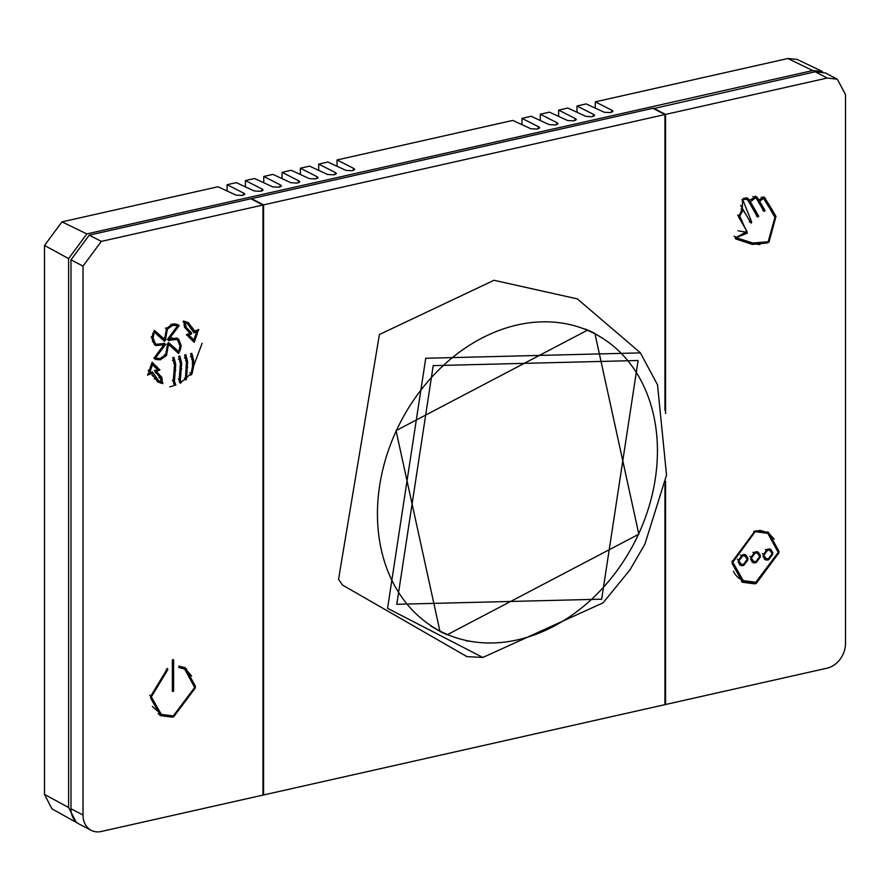 <?xml version="1.0" encoding="UTF-8"?>
<svg xmlns="http://www.w3.org/2000/svg" width="890" height="890" viewBox="0 0 890 890"><rect width="100%" height="100%" fill="white"/><g stroke="black" fill="none" stroke-linecap="round" stroke-linejoin="round"><path stroke-width="1.33" d="M77.875 823.306L51.943 808.821L44.5 794.392L44.5 245.473L61.977 221.866L217.961 186.767L236.028 195.121L242.547 195.466L244.06 193.308L227.106 184.708L227.106 190.994M227.106 184.708L236.273 182.65L254.351 190.994L260.97 191.317L262.383 189.192L245.429 180.581L245.429 186.878M245.429 180.581L254.596 178.523L272.674 186.878L279.193 187.223L280.706 185.064L263.752 176.465L263.752 182.75M263.752 176.465L272.918 174.395L290.986 182.75L297.616 183.073L299.029 180.948L282.074 172.337L282.074 178.623M282.074 172.337L291.241 170.279L309.308 178.623L315.939 178.946L317.352 176.821L300.386 168.221L300.386 174.507M300.386 168.221L309.564 166.152L327.631 174.507L334.262 174.829L335.664 172.693L318.709 164.094L327.876 162.036L345.954 170.379L352.473 170.724L353.986 168.577L337.032 159.966L512.818 120.417L530.885 128.761L537.516 129.083L538.928 126.959L521.963 118.348L531.152 116.29L549.219 124.633L555.738 124.978L557.251 122.831L540.297 114.232L549.486 112.162L567.553 120.517L574.072 120.862L575.585 118.704L558.631 110.104L567.809 108.035L585.887 116.39L592.406 116.735L593.919 114.576L576.965 105.977L586.143 103.908L604.21 112.262L610.84 112.585L612.253 110.449L595.288 101.849L595.288 108.135M595.288 101.849L787.873 58.518L797.129 59.419L822.438 71.5L812.748 70.555L787.873 58.518M576.965 105.977L576.965 112.262M558.631 110.104L558.631 116.39M540.297 114.232L540.297 120.517M521.974 118.348L521.974 124.645M337.032 159.966L337.032 166.263M318.709 164.094L318.709 170.379M76.373 822.582L68.597 807.508L68.597 258.578L86.864 233.914L812.748 70.555M354.709 169.389L353.986 168.577L353.986 170.213M336.398 173.517L335.664 172.693L335.664 174.34M318.075 177.633L317.352 176.821L317.352 178.467M299.752 181.76L299.029 180.948L299.029 182.584M281.429 185.888L280.706 185.064L280.706 186.711M263.106 190.004L262.383 189.192L262.383 190.827M244.794 194.131L244.06 193.308L244.06 194.955M612.976 111.272L612.253 110.449L612.253 112.096M594.642 115.4L593.919 114.576L593.919 116.223M576.308 119.527L575.585 118.704L575.585 120.35M557.986 123.643L557.251 122.831L557.251 124.478M539.652 127.771L538.928 126.959L538.928 128.594M155.794 343.929L155.594 345.164M155.794 332.304L155.794 333.483M153.937 331.814L154.982 331.581M262.962 205.023L250.924 198.759L89.278 235.138L70.978 259.836L70.978 808.765A21.905 17.199 117.5 0 0 79.177 824.073L91.214 830.337A21.905 17.199 117.5 0 0 101.315 831.482L262.962 795.104L262.962 205.023L101.315 241.39L83.015 266.099L83.015 815.018A21.905 17.199 117.5 0 0 91.214 830.337M173.606 659.635L173.606 691.196L172.371 691.474L172.371 659.913L173.606 659.635M173.606 716.917L173.606 715.538L194.231 688.048L195.455 687.781L173.606 716.917M150.521 697.894L151.745 697.615L161.312 714.381L172.371 715.816L172.371 717.195L160.601 715.66L150.521 697.894M150.499 696.525L167.487 668.468L167.787 669.736L151.723 696.247L150.499 696.525M194.254 686.668L184.686 669.147L178.69 667.422L179.012 666.031L185.365 667.856L195.477 686.401L194.254 686.668M194.899 340.47L194.243 342.327L188.335 336.587L189.804 335.964L193.853 339.902L196.189 333.238L197.647 332.626L194.899 340.47L192.885 339.424L192.474 340.603M169.59 340.258L168.8 340.781L167.531 339.312L178.222 324.883L179.202 325.506L169.144 339.079L177.221 338.211L178.612 339.179L181.204 345.632L180.025 350.86L179.124 350.059L179.98 345.899L177.755 340.347L176.554 339.513L169.59 340.258L167.598 339.224M165.673 338.656L165.985 339.479L164.428 341.248L153.736 331.636L154.482 330.368L164.539 339.413L166.519 328.31L172.771 323.993L177.188 324.327L176.298 325.54L172.771 325.362L167.387 329.089L165.673 338.656L164.105 337.844M163.471 343.551L164.261 343.028L165.529 344.497L154.838 358.926L153.859 358.303L163.916 344.73L155.839 345.598L154.448 344.63L151.856 338.189L153.036 332.949L153.937 333.75L153.069 337.911L155.305 343.473L156.507 344.297L163.471 343.551M163.549 343.507L165.529 344.497M167.387 345.153L167.075 344.33L168.633 342.561L179.324 352.184L178.579 353.441L168.522 344.397L166.53 355.499L160.289 359.816L155.861 359.482L156.762 358.27L160.289 358.447L165.673 354.721L167.387 345.153M192.407 360.595L190.649 353.63L191.862 353.352L193.631 360.317L193.697 366.202L191.995 373.878L190.805 375.191L192.485 366.48L192.407 360.595M186.411 361.941L184.642 354.976L185.865 354.698L187.634 361.674L186.444 379.196L185.376 380.019L186.411 361.941M180.425 363.287L178.667 356.323L179.88 356.045L181.649 363.02L180.359 380.052L181.237 382.667L180.158 383.234L179.135 380.319L180.425 363.287M174.551 385.114L173.216 381.654L174.507 364.622L172.738 357.658L173.962 357.38L175.731 364.355L174.429 381.387L175.853 385.025L174.551 385.114M151.434 364.166L152.09 362.297L157.997 368.037L156.518 368.66L152.479 364.733L150.143 371.386L148.686 372.009L151.434 364.166L152.479 364.733M159.644 377.939L160.69 378.473L154.704 370.785L158.954 368.983L159.922 369.917L156.306 371.442L161.791 377.316L162.314 380.564L160.968 380.197L160.156 378.228M155.249 372.454L161.357 377.126M184.23 325.417L191.172 332.437L191.628 333.85L187.367 335.652L186.411 334.718L190.015 333.183L184.542 327.309L184.008 324.071L185.365 324.438L186.166 326.407M184.53 327.242L185.498 327.754L184.53 327.275M152.335 371.809L158.754 380.842L162.57 382.11L162.814 383.601L158.097 382.088L151.478 373.511L147.573 375.168L148.129 373.589L152.335 371.809M193.998 332.827L187.567 323.793L183.763 322.525L183.518 321.034L188.235 322.536L194.854 331.113L198.748 329.467L198.203 331.047L193.998 332.827M173.606 691.196L172.371 690.562M152.346 706.449L161.312 714.381M172.371 717.195L170.368 716.094M170.368 716.15L159.621 715.104M167.787 669.736L166.43 669.035M151.723 696.247L149.72 695.201M184.697 669.147L178.857 666.721M195.477 686.401L193.464 685.356M184.352 667.378L191.628 676.077M193.853 339.902L189.158 336.242M179.202 325.506L178.156 324.972M169.144 339.079L168.099 338.534M176.198 337.788L178.712 341.449M176.565 339.524L171.748 337.833M168.433 338.712L167.632 339.179M165.985 339.479L164.272 338.589M163.393 338.823A2.792 2.192 117.5 0 0 162.67 339.68M164.539 339.413L154.192 330.869M176.298 325.54L174.284 324.494L174.807 323.804M174.284 324.494L172.171 324.149M162.948 344.23L163.426 343.584M163.916 344.73L162.614 344.063M159.299 344.942L154.86 344.975M153.937 333.75L152.913 333.227M152.335 341.315L156.484 344.285M179.324 352.184L168.377 343.095M176.865 351.906L177.321 351.138M168.522 344.397L167.654 343.952M158.876 358.614L156.251 358.97M191.995 373.878L189.982 372.832M186.444 379.196L184.441 378.15M181.237 382.667L179.224 381.621M175.853 385.025L173.85 383.979M151.856 362.975A33578.031 26358.908 117.5 0 0 155.984 367.003L157.997 368.037M155.172 367.348L155.984 367.003M150.143 371.386L148.141 370.351M156.306 371.442L154.304 370.396M160.089 378.172L159.799 376.337M162.314 380.564L160.912 379.83M159.922 369.917L158.498 369.172M184.675 325.651L189.081 331.125M191.628 333.85L189.948 332.971M150.811 372.454L151.133 373.333M152.123 375.391L158.754 380.842M162.814 383.601L160.801 382.555L160.656 381.621M160.99 383.167L158.976 382.122L160.801 382.555M158.976 382.122L157.118 381.532M151.478 373.511L149.464 372.476M187.567 323.793L183.674 321.969M187.212 322.069L192.196 328.199M194.854 331.113L192.852 330.068M198.203 331.047L196.768 330.301M193.508 331.136L194.276 330.813M665.553 413.505L665.553 114.421L827.199 78.042L837.301 79.188L845.5 94.507L845.5 643.426A21.905 17.199 -62.5 0 1 827.199 668.134L665.553 704.513L665.553 481.345M771.163 208.115L770.106 209.039L774.934 217.371L768.393 241.023L769.005 242.08L775.991 216.437L771.163 208.115M756.678 198.893L763.898 211.253L764.721 211.308L764.944 210.318L759.648 201.273L763.564 198.426L769.494 207.982L770.551 207.059L764.243 197.135L758.847 199.894L756.255 196.512L749.502 200.272L747.567 198.047L743.617 198.337L744.24 199.416L746.888 199.338L748.134 200.673L757.512 216.826L758.347 216.893L758.569 215.903L750.381 201.785L755.588 197.803L756.678 198.893M757.512 216.826L756.344 215.847M735.863 238.976L752.328 244.405L767.87 242.881L767.258 241.824L752.884 243.048L737.02 237.964L736.108 239.132M751.127 223.101L751.649 221.955L742.516 199.182L742.349 208.661L738.656 216.993L747.044 231.467L735.04 238.108L747.344 233.102L739.712 216.07L743.183 210.096L751.127 223.101M777.793 551.622L779.006 551.355L768.493 532.376L756.133 530.774L756.133 531.797L767.814 533.321L777.793 551.622M779.006 552.723L777.771 553.001L756.133 581.86L756.133 583.595L779.006 552.723M754.92 532.064L754.92 531.052L732.047 561.924L733.26 561.646L754.92 532.064L753.652 531.408M733.282 563.014L732.047 563.292L742.56 582.271L754.92 583.862L754.92 582.138L743.239 580.614L733.282 563.014M756.144 562.68L760.405 556.918L759.181 557.196L756.144 561.29L756.144 562.68M764.321 554.648L767.358 550.554L767.358 549.163L763.097 554.926L764.321 554.648L762.318 553.602M768.593 550.276L770.017 550.587L771.63 553.001L772.854 552.723L770.696 549.297L768.593 548.885L768.593 550.276M768.593 559.877L772.854 554.114L771.63 554.392L768.593 558.486L768.593 559.877M763.097 556.317L765.255 559.743L767.358 560.155L767.358 558.764L765.934 558.453L764.321 556.039L763.097 556.317M756.144 553.079L757.568 553.391L759.181 555.805L760.405 555.527L758.247 552.1L756.144 551.689L756.144 553.079M751.872 557.452L754.909 553.357L754.909 551.967L750.648 557.73L751.872 557.452L749.87 556.406M750.648 559.12L752.807 562.547L754.909 562.958L754.909 561.568L753.485 561.256L751.872 558.842L750.648 559.12M743.695 555.883L745.119 556.183L746.732 558.609L747.956 558.33L745.798 554.904L743.695 554.492L743.695 555.883M739.434 560.255L742.46 556.15L742.46 554.77L738.199 560.533L739.434 560.255L737.421 559.209M738.199 561.913L740.358 565.35L742.46 565.751L742.46 564.371L741.047 564.06L739.423 561.635L738.199 561.913M743.695 565.473L747.967 559.721L746.732 559.999L743.695 564.093L743.695 565.473M665.553 704.513L664.941 704.19M653.516 108.613L815.162 71.778L825.264 72.924L837.301 79.188M665.553 114.421L653.516 108.157M770.228 208.928L775.19 217.816M755.588 197.803L752.795 196.512M748.535 199.772L748.368 200.751L756.622 215.369L758.636 216.404M750.381 201.785L748.368 200.751M746.888 199.349L744.151 198.058M746.465 197.702L749.502 200.272M755.165 196.156L755.732 196.935A623.923 489.778 117.5 0 0 756.845 198.859L758.847 199.894M763.142 196.823L768.415 206.124M770.551 207.059L768.537 206.013M763.564 198.426L761.195 197.235M757.868 199.382L757.646 200.228L763.008 209.784M759.648 201.273L757.646 200.228M767.87 242.881L766.624 242.225M759.982 244.583L750.326 243.359L736.164 238.709M743.183 210.096L741.125 209.039M738.033 215.591L746.665 230.821M746.565 231.333L745.331 232.056L738.077 230.788M747.344 233.102L745.331 232.056M736.097 237.185L734.094 236.139M743.128 200.239L742.049 199.672M740.636 205.379L749.647 220.909L749.424 221.899M779.006 551.355L777.76 550.71M767.814 533.321L765.812 532.276A26.656 20.926 117.5 0 0 758.981 530.418M767.469 531.886L774.244 539.195M756.956 581.637L756.133 581.938M732.081 561.034L733.26 561.646M733.427 571.235A26.656 20.926 117.5 0 0 741.225 579.568L743.239 580.614M752.907 582.427L741.57 581.704M754.92 583.862L752.907 582.828M767.358 550.554L765.356 549.508M769.605 548.93L770.762 551.155M772.854 552.723L770.851 551.689M767.358 560.155L764.332 559.065M763.175 556.84L765.934 558.453M765.356 558.152L765.356 559.109M757.156 551.733L758.313 553.958M760.405 555.527L758.402 554.492M754.909 553.357L752.907 552.312M754.909 562.958L751.894 561.868M750.726 559.643L753.485 561.256M752.907 560.956L752.907 561.913M744.707 554.537L745.865 556.762M747.956 558.33L745.953 557.285M742.46 556.15L740.458 555.115M742.46 565.751L739.445 564.672M738.288 562.447L741.036 564.06M740.458 563.759L740.458 564.716M517.435 324.939A167.576 131.553 117.5 0 0 377.449 513.908A167.576 131.553 117.5 0 0 440.149 631.099A167.576 131.553 117.5 0 0 517.435 639.877A167.576 131.553 117.5 0 0 657.432 450.907A167.576 131.553 117.5 0 0 594.731 333.717A167.576 131.553 117.5 0 0 517.435 324.939M594.731 333.717L590.715 331.625A167.576 131.553 117.5 0 0 585.231 328.989M430.827 626.048A167.576 131.553 117.5 0 0 436.133 629.008L440.149 631.099M482.847 657.465L387.562 608.326L425.732 358.27L640.399 352.896L657.521 384.803L666.532 475.093L644.927 544.113L630.042 569.767L603.075 602.841L482.847 657.465L466.939 656.631L342.472 585.03L338.534 579.346L379.407 334.518L493.995 280.283L577.332 298.884L640.233 352.663M447.114 634.793L638.842 534.189L594.898 333.394L587.767 330.023L396.039 430.627L439.983 631.422L447.114 634.793M444.733 633.335L437.791 630.242M599.192 336.175L592.673 332.27M652.904 108.291L251.536 198.626L263.574 204.878L664.941 114.554L652.904 108.291M262.962 794.659L263.574 794.97L263.574 204.878M664.941 484.75L664.941 704.646L263.574 794.97M664.941 114.554L664.941 410.368M471.411 641.479L466.204 640.856M768.626 533.766L768.404 532.498M742.605 582.127L744.507 581.215M764.822 559.12L765.267 558.108M749.536 241.902L748.39 242.692M154.259 379.007L155.138 378.784M158.954 377.482L159.911 377.071M185.988 328.021L185.643 326.307M184.453 322.236L184.041 321.156M169.779 386.905L174.662 385.381M180.993 382.122L184.53 379.574M185.554 378.728L189.748 374.646M190.905 373.31L202.108 343.262M186.511 668.946L186.555 670.292M159.532 713.457L158.075 714.036M68.597 807.508L44.5 794.392M68.597 258.578L44.5 245.473M86.864 233.914L61.977 221.866M70.978 808.765L83.015 815.018M83.015 266.099L70.978 259.836M89.278 235.138L101.315 241.39M178.612 339.179L176.609 338.133M181.204 345.632L179.19 344.586M172.771 325.362L170.769 324.327M167.387 329.089L165.373 328.043M153.069 337.911L151.066 336.865M155.305 343.473L153.303 342.428M166.53 355.499L164.528 354.454M160.289 359.816L158.275 358.77M192.407 357.524L190.404 356.49M193.631 360.317L191.628 359.282M193.697 366.202L192.752 365.712M186.399 358.881L184.397 357.836M187.634 361.674L185.621 360.628M187.701 367.559L186.755 367.058M180.425 360.228L178.423 359.182M181.649 363.02L179.647 361.974M181.716 368.905L180.77 368.404M180.359 380.052L178.345 379.007M174.507 361.562L172.493 360.517M175.731 364.355L173.717 363.309M175.797 370.229L174.852 369.739M174.429 381.387L172.426 380.341M175.764 384.847L173.761 383.801M153.225 363.409L151.934 362.742M161.913 380.464L160.923 379.952M191.172 332.437L189.169 331.392M152.646 372.899L151.345 372.231M185.109 322.848L183.095 321.802M183.707 322.18L184.875 322.792M827.199 78.042L815.162 71.778M775.991 216.437L773.989 215.391M758.569 215.903L756.567 214.857M749.191 199.749L747.188 198.704M757.746 197.969L755.732 196.935M765.589 198.492L763.576 197.446M764.944 210.318L762.941 209.284M764.721 211.308L762.719 210.274M752.328 244.405L750.326 243.359M751.427 222.934L750.292 222.344M739.712 216.07L737.71 215.035M751.649 221.955L749.647 220.909M601.662 599.181L638.097 360.506L433.207 365.634L396.784 604.299L601.662 599.181M770.017 550.587L768.003 549.542M757.568 553.391L755.566 552.345M745.119 556.194L743.117 555.149"/></g></svg>
